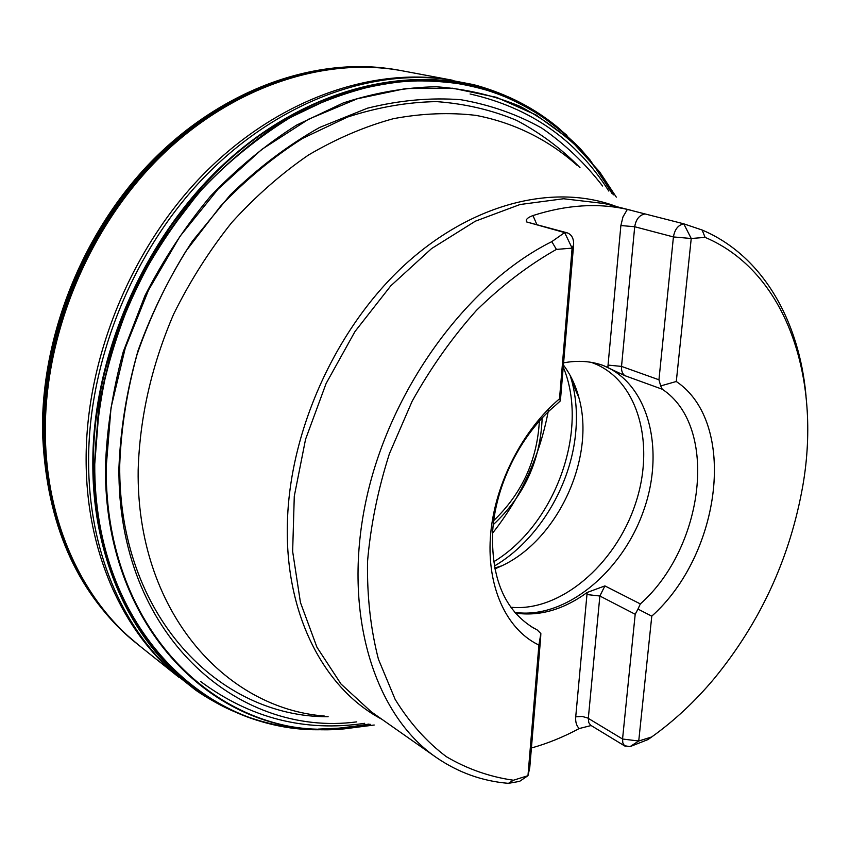 <?xml version="1.0" encoding="UTF-8"?>
<svg xmlns="http://www.w3.org/2000/svg" width="850" height="850" viewBox="0 0 850 850"><rect width="100%" height="100%" fill="white"/><g stroke="black" fill="none" stroke-linecap="round" stroke-linejoin="round"><path stroke-width="1.27" d="M705.107 237.373C786.611 271.904 821.334 378.293 802.952 484.978C790.287 557.334 760.676 621.903 714.096 678.704C695.109 701.356 674.316 720.779 651.706 736.95L647.997 739.564L629.967 746.661L638.732 741.009L651.78 616.144C721.236 554.285 737.991 422.875 676.292 381.501L691.231 238.499L705.107 237.373L702.132 230.021L683.772 223.826L627.364 209.419C597.964 202.757 566.493 204.808 532.961 215.56C527.414 217.6 525.332 219.736 526.713 221.977L564.655 232.592L572.114 248.136L559.513 398.799C522.633 430.047 495.306 483.299 490.716 533.216C486.179 583.164 504.178 625.43 534.586 642.812L538.9 645.097L527.967 775.689L513.442 780.236C489.685 776.847 467.341 769.016 446.409 756.723C426.636 741.869 409.551 722.755 395.154 699.391L378.431 659.218C370.653 629.138 367.009 596.647 367.519 561.733C370.547 525.969 377.846 489.951 389.428 453.666L412.176 401.168C430.822 367.721 452.296 337.397 476.595 310.218C502.053 285.356 528.658 265.083 556.41 249.401L551.799 241.634C466.65 284.006 388.886 390.607 365.649 502.371C342.284 614.242 374.521 714.839 436.018 757.286C458.086 772.491 482.226 781.182 508.449 783.339L513.442 780.236M531.409 748C547.644 743.463 563.571 736.982 579.201 728.546L591.101 725.549M537.126 629.893L540.855 633.516L540.611 638.254L529.752 767.773L527.967 775.689L519.573 781.373L508.449 783.339M551.799 241.634L564.655 232.592L567.216 232.847C571.721 234.536 573.856 238.542 573.622 244.864L572.114 248.136L556.41 249.401M806.055 396.259C799.361 320.705 762.684 255.606 702.132 230.021M651.706 736.95L638.732 741.009L622.551 739.022L622.827 742.889L624.452 745.684L629.967 746.661M540.855 633.516L538.9 645.097L534.576 642.812M563.731 362.812C577.883 360.209 591.048 361.101 603.224 365.489L624.888 375.668L662.256 389.236L660.684 385.932L676.281 381.491C737.981 422.864 721.225 554.296 651.759 616.154L651.78 616.144M607.835 367.349L608.048 365.096L607.931 367.391M587.254 592.397L586.957 594.543L599.866 596.009L604.903 585.905L587.148 592.471C563.444 609.673 539.538 616.548 515.44 613.094M604.903 585.905L640.337 603.925L637.978 609.089L651.759 616.154M640.337 603.925C704.321 547.432 719.206 426.604 662.256 389.236M559.513 398.788L560.373 400.892L555.464 405.344C521.05 434.116 495.763 484.489 492.713 530.581C490.811 577.787 504.475 610.289 533.704 628.086L530.676 626.269M514.781 612.329C564.219 619.82 621.424 573.123 643.227 511.689C665.582 450.415 648.922 382.882 602.342 365.171M510.818 607.24C559.821 612.17 614.826 565.133 635.067 504.879C655.807 444.784 638.403 379.589 592.482 362.822L590.984 362.302M494.849 568.916L501.925 565.771C558.036 539.612 595.722 457.449 578.946 397.842C575.684 385.464 570.541 374.563 563.529 365.16M644.884 213.977C639.349 215.082 635.949 219.343 634.706 226.738L673.423 236.938L691.231 238.499L683.772 223.826C678.194 224.984 674.741 229.351 673.423 236.938L658.952 379.791L660.684 385.932M560.373 400.892L573.622 244.864M637.978 609.089L635.194 614.263L622.551 739.022L587.626 717.974L582.218 716.454L575.726 716.826L587.148 592.471M590.219 160.172L560.256 129.487C537.54 111.945 512.284 98.345 484.5 88.698C455.494 81.589 424.979 79.337 392.976 81.961C360.474 87.539 328.004 98.334 295.577 114.357C263.659 133.322 233.612 156.984 205.424 185.332C178.84 216.038 155.826 249.921 136.393 286.981C119.404 325.284 107.079 364.544 99.407 404.77L94.743 464.174C93.744 630.392 209.886 737.205 329.141 729.364L313.172 729.332C199.548 728.535 93.734 622.402 94.658 464.153C95.954 425.691 101.851 386.994 112.37 348.054C125.46 309.602 142.587 273.084 163.763 238.499L199.994 191.176C226.971 162.86 255.861 138.901 286.652 119.308L333.837 96.73C365.766 86.254 397.109 80.676 427.89 80.006C457.916 82.036 486.115 88.4 512.486 99.121C537.529 112.051 559.959 128.371 579.774 148.091L590.24 160.204M286.684 726.75C270.034 724.189 253.842 719.663 238.117 713.182C155.731 680.489 92.884 584.97 93.33 463.728C92.905 347.098 154.031 219.141 244.279 147.071C334.719 74.885 442.074 62.773 518.564 101.734C533.736 109.427 547.729 118.745 560.532 129.699M548.718 408.797C540.324 454.899 521.592 496.368 492.533 533.205M631.954 210.524L604.403 203.554L563.603 198.751L520.009 204.521L475.331 221.202L431.556 248.593L390.756 285.855L354.992 331.521L326.103 383.499L305.554 439.312L294.281 496.209L292.644 551.438L300.443 602.491L316.944 647.222L341.02 684.027L371.269 711.822L436.018 757.286M577.076 165.293C548.941 140.112 514.664 122.782 475.883 115.366C449.331 112.264 421.834 113.369 393.412 118.681C364.777 126.48 336.473 138.582 308.518 154.998C281.159 173.782 255.563 196.297 231.742 222.541C209.334 250.612 189.986 281.127 173.676 314.086C151.597 365.436 139.761 417.414 138.167 470.018C136.212 609.886 224.166 708.273 324.456 716.061M381.831 719.238C323.616 688.713 283.858 612.956 287.491 519.849C290.615 427.603 337.429 326.177 405.535 264.116C473.79 202.066 555.794 183.207 616.909 206.72M570.233 375.604L571.976 381.608C576.034 397.279 577.32 413.844 575.811 431.301C571.434 485.159 538.294 540.43 494.317 566.1M542.151 418.072C540.547 460.349 524.237 495.89 493.244 524.694M493.638 561.818C555.114 524.928 589.571 430.142 563.348 367.338M493.754 520.572C521.974 493.404 537.179 460.254 539.357 421.143M567.216 232.847L526.713 221.977M532.961 215.56L536.775 224.336M658.952 379.791L621.531 366.403L634.706 226.738L620.872 225.537L622.976 216.877L627.364 209.419M624.888 375.668C622.359 373.756 621.233 370.664 621.531 366.403L608.048 365.096L620.872 225.537M625.249 746.289L590.654 725.252L588.816 722.713L588.317 718.356L599.866 596.009L635.194 614.263M579.201 728.546C576.491 725.857 575.322 721.947 575.726 716.826M356.756 721.873C237.278 737.8 117.141 634.344 118.947 467.564C120.488 428.697 126.873 389.651 138.114 350.423C152.054 311.78 170.159 275.347 192.429 241.113L230.318 194.873C258.358 167.631 288.129 145.148 319.632 127.447L367.466 108.184C399.543 100.236 430.663 97.41 460.838 99.716C490.036 104.794 517.013 114.251 541.769 128.095C564.984 144.128 585.246 163.423 602.554 185.991M328.132 716.72C219.151 717.421 118.086 615.878 119.733 464.854C121.114 428.358 126.873 391.659 136.977 354.748C149.515 318.325 165.867 283.741 186.033 251.005L220.49 206.242C246.107 179.456 273.519 156.825 302.717 138.337L347.448 117.088C377.697 107.259 407.394 102.096 436.539 101.618C464.961 103.711 491.629 109.948 516.545 120.339C540.196 132.855 561.34 148.633 579.976 167.652M374.202 725.018L344.08 728.886C223.89 740.903 104.805 635.109 106.186 467.203L111.021 407.788L125.269 347.979L148.527 290.094L179.924 236.417L218.174 188.987L261.683 149.494L308.667 119.181L357.319 98.77L405.864 88.527L452.71 88.23L496.485 97.325L536.084 114.984L570.658 140.176L599.601 171.806L616.314 197.157M322.883 729.279C209.801 729.789 104.189 624.601 105.442 466.99C106.802 428.814 112.731 390.405 123.25 351.762L145.01 295.566C163.413 259.537 185.247 226.419 210.502 196.201C237.309 168.151 265.997 144.468 296.544 125.131L343.326 102.914C374.956 92.65 405.981 87.274 436.422 86.774C466.098 88.963 493.924 95.476 519.924 106.303C544.584 119.329 566.631 135.724 586.064 155.486M294.918 727.898C188.243 717.942 93.766 613.307 94.584 464.132L98.738 408.127C105.549 370.196 116.546 333.009 131.718 296.565C149.111 261.109 169.841 228.289 193.885 198.093C219.481 169.862 247.021 145.648 276.494 125.439C306.627 107.78 337.142 94.743 368.039 86.328C398.724 80.569 428.421 79.305 457.119 82.514C484.904 88.134 510.701 97.58 534.501 110.851L566.78 135.192M580.157 148.516L580.773 149.186M295.205 727.929C188.371 718.165 93.638 613.466 94.456 464.089L98.611 408.043C105.432 370.09 116.45 332.871 131.644 296.395C149.058 260.918 169.809 228.087 193.896 197.869C219.523 169.649 247.084 145.435 276.601 125.237C306.754 107.589 337.301 94.573 368.231 86.19C398.926 80.463 428.634 79.231 457.342 82.493L497.962 93.054C523.313 103.785 546.327 117.895 566.992 135.384M590.081 160.034L613.445 194.831M370.568 724.359L328.95 729.353M222.721 706.053L216.336 702.642C144.436 663.712 92.586 573.654 92.894 463.516C92.586 352.378 147.762 230.477 231.678 157.101C315.807 83.693 418.614 63.24 496.368 92.108L503.115 94.722M216.452 702.706C144.458 663.829 92.512 573.707 92.82 463.484C92.501 352.293 147.73 230.339 231.71 156.974C315.892 83.587 418.742 63.187 496.496 92.161M582.983 152.182L598.634 172.146L612.202 193.821M368.996 724.083L343.708 727.94L318.368 729.098M175.536 674.401L173.166 672.286C121.922 626.546 88.549 549.684 88.591 461.274C88.379 361.006 132.749 251.345 204.096 177.321C275.676 103.413 367.731 69.296 445.198 79.199L472.961 84.511C479.751 86.147 494.785 90.759 508.916 97.176M177.809 676.356C122.687 631.391 86.105 551.926 86.126 459.616C85.839 357.542 132.037 245.873 205.626 172.04C279.438 98.302 373.564 66.64 451.308 80.059M138.412 644.895L138.061 644.619C82.907 600.536 45.974 522.814 45.337 433.064C44.338 334.358 88.868 227.067 160.554 156.581C232.475 86.19 324.732 56.631 401.328 70.646L452.668 80.272M138.986 645.362L136.946 643.726C81.844 599.664 44.965 522.017 44.317 432.395C43.297 333.816 87.762 226.663 159.354 156.262C231.189 85.956 323.361 56.408 399.925 70.38L402.496 70.858M136 642.961L124.323 632.836L139.113 645.458M135.819 642.823C80.75 598.772 43.881 521.199 43.222 431.672C42.181 333.2 86.583 226.185 158.111 155.879C229.872 85.659 321.98 56.153 398.501 70.114L402.656 70.89M398.501 70.114L383.435 67.915C306.935 59.383 218.259 92.629 150.386 162.541C82.737 232.624 41.523 335.623 42.5 430.812C45.464 516.959 72.739 584.301 124.323 632.836L124.323 632.836C73.164 584.789 46.091 517.714 43.095 431.587C42.139 336.345 83.481 232.932 151.194 162.679C219.151 92.565 307.615 59.447 383.435 67.915L398.724 70.157M578.946 397.842L571.976 381.608L570.212 375.572M501.925 565.771L494.679 568.055M537.179 629.924L530.549 626.184M470.082 93.989C530.4 107.663 576.651 140.016 608.802 191.059M364.682 723.308C305.012 732.232 250.325 718.293 200.611 681.487M216.336 702.642L226.206 707.795M173.166 672.286L195.309 689.86C200.972 693.94 214.274 702.323 228.363 708.847M448.343 79.624L445.198 79.199M138.061 644.619L178.851 677.237"/></g></svg>
